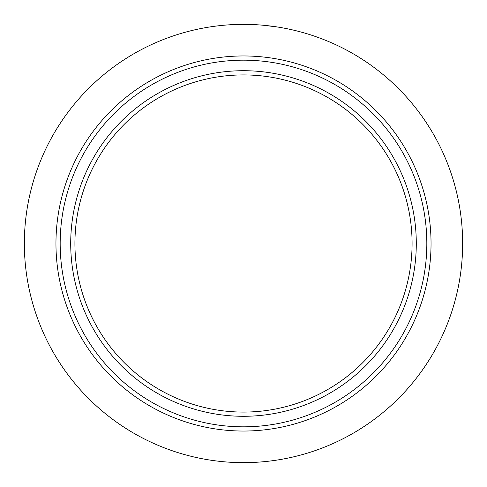 <?xml version="1.0" encoding="UTF-8"?>
<svg xmlns="http://www.w3.org/2000/svg" width="487" height="487" viewBox="0 0 487 487"><rect width="100%" height="100%" fill="white"/><g stroke="black" fill="none" stroke-linecap="round" stroke-linejoin="round"><path stroke-width="0.73" d="M96.785 126.681A187.544 187.544 0 0 1 360.319 96.785A187.544 187.544 0 0 1 390.215 360.319A187.544 187.544 0 0 1 126.681 390.215A187.544 187.544 0 0 1 96.785 126.681A187.544 187.544 0 0 0 126.681 390.215A187.544 187.544 0 0 0 390.215 360.319M375.38 348.509A168.575 168.575 0 0 1 74.925 243.5A168.575 168.575 0 0 1 299.115 84.361A168.575 168.575 0 0 1 375.38 348.509M378.673 351.133A172.794 172.794 0 0 1 135.867 378.673A172.794 172.794 0 0 1 108.327 135.867A172.794 172.794 0 0 1 351.133 108.327A172.794 172.794 0 0 1 378.673 351.133M33.238 305.27A219.15 219.15 0 0 1 33.238 181.73C37.651 166.7 43.623 152.291 51.141 138.497A219.15 219.15 0 0 1 138.497 51.141C152.181 43.672 166.591 37.7 181.73 33.238A219.15 219.15 0 0 1 305.27 33.238C320.434 37.706 334.843 43.678 348.503 51.141A219.15 219.15 0 0 1 435.859 138.497C443.365 152.254 449.337 166.67 453.762 181.73A219.15 219.15 0 0 1 453.762 305.27C449.379 320.221 443.407 334.636 435.859 348.503A219.15 219.15 0 0 1 348.503 435.859C334.624 443.413 320.209 449.385 305.27 453.762A219.15 219.15 0 0 1 181.73 453.762C166.682 449.343 152.273 443.371 138.497 435.859A219.15 219.15 0 0 1 51.141 348.503C43.672 334.831 37.706 320.422 33.238 305.27M262.962 25.214L277.03 26.931M267.637 25.683L268.203 25.744M259.881 24.965L252.461 24.533M262.87 25.208L264.009 25.312M264.715 25.379L265.111 25.415M243.567 24.35L243.104 24.35M244.602 24.35L246.787 24.374M247.828 24.393L248.808 24.417M251.389 24.49L258.707 24.88M258.207 24.843L257.842 24.819M257.227 24.782L250.927 24.478M248.547 24.411L243.482 24.35M246.763 24.374L244.504 24.35M244.675 24.356L243.67 24.35M249.874 24.441L249.046 24.423M248.364 24.405L247.633 24.387M250.081 24.447L249.283 24.429M256.558 24.74L255.206 24.66M267.521 25.671L267.065 25.622M265.659 25.47L266.152 25.525M264.538 25.361L263.79 25.294M262.517 25.178L262.134 25.141M243.086 24.35L259.102 24.904M265.275 25.434L265.628 25.47M267.466 25.665L268.039 25.726M248.766 24.411L250.628 24.466M244.176 24.35L243.275 24.35M257.97 24.831L256.862 24.758M255.334 24.673L254.902 24.648M252.126 24.52L252.522 24.533M251.602 24.502L251.286 24.49M256.125 24.715L255.468 24.679M252.656 24.539L252.132 24.52M254.756 24.636L255.669 24.685M244.912 24.356L245.241 24.356M271.125 26.097L262.828 25.202M262.28 25.154L261.683 25.105M261.476 25.087L261.927 25.123M259.443 24.928L260.149 24.983M253.325 24.569L250.604 24.466M253.526 24.581L253.843 24.593M270.51 26.018L270.169 25.981M100.085 129.305A183.325 183.325 0 0 1 357.695 100.085A183.325 183.325 0 0 1 386.915 357.695A183.325 183.325 0 0 1 129.305 386.915A183.325 183.325 0 0 1 100.085 129.305"/></g></svg>
